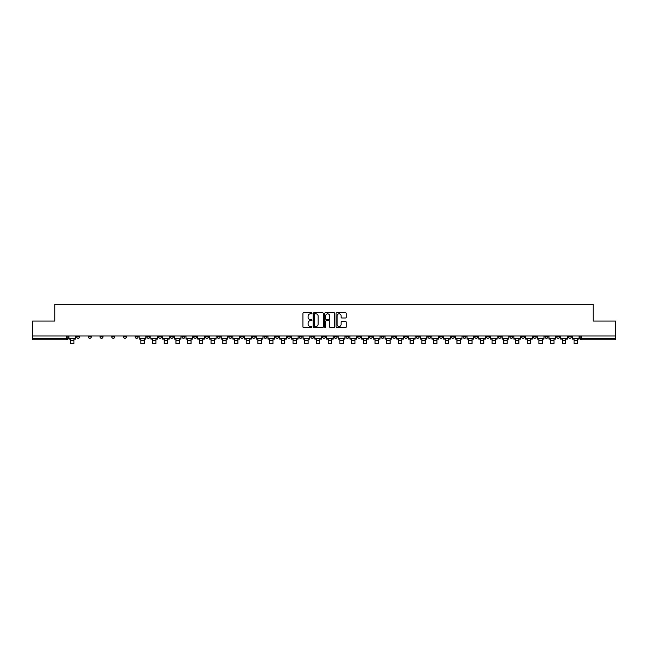 <?xml version="1.0" encoding="UTF-8"?>
<svg xmlns="http://www.w3.org/2000/svg" width="648" height="648" viewBox="0 0 648 648"><rect width="100%" height="100%" fill="white"/><g stroke="black" fill="none" stroke-linecap="round" stroke-linejoin="round"><path stroke-width="0.97" d="M311.988 313.3A0.518 0.518 0 0 0 311.477 312.79L303.645 312.79A0.737 0.737 0 0 0 302.908 313.519L302.908 326.786A0.737 0.737 0 0 0 303.645 327.524L311.477 327.524A0.518 0.518 0 0 0 311.988 327.005A0.518 0.518 0 0 0 311.477 326.487L310.465 326.487A2.357 2.357 0 0 1 308.108 324.13L308.108 323.028A2.357 2.357 0 0 1 310.465 320.671L311.477 320.671A0.518 0.518 0 0 0 311.988 320.153A0.518 0.518 0 0 0 311.477 319.634L310.465 319.634A2.357 2.357 0 0 1 308.108 317.277L308.108 316.175A2.357 2.357 0 0 1 310.465 313.818L311.477 313.818A0.518 0.518 0 0 0 311.988 313.3M463.004 335.988L463.004 336.814L466.009 336.814A1.499 1.499 0 0 1 464.511 338.321A1.499 1.499 0 0 1 463.004 336.814L463.004 335.988M392.753 335.988L392.753 336.814L395.758 336.814A1.499 1.499 0 0 1 394.251 338.321A1.499 1.499 0 0 1 392.753 336.814L392.753 335.988M381.04 335.988L381.04 336.814L384.045 336.814A1.499 1.499 0 0 1 382.547 338.321A1.499 1.499 0 0 1 381.04 336.814L381.04 335.988M310.789 335.988L310.789 336.814L313.794 336.814A1.499 1.499 0 0 1 312.287 338.321A1.499 1.499 0 0 1 310.789 336.814L310.789 335.988M299.084 335.988L299.084 336.814L302.081 336.814A1.499 1.499 0 0 1 300.583 338.321A1.499 1.499 0 0 1 299.084 336.814L299.084 335.988M287.372 335.988L287.372 336.814L290.377 336.814A1.499 1.499 0 0 1 288.87 338.321A1.499 1.499 0 0 1 287.372 336.814L287.372 335.988M263.955 335.988L263.955 336.814L266.96 336.814A1.499 1.499 0 0 1 265.453 338.321A1.499 1.499 0 0 1 263.955 336.814L263.955 335.988M240.538 336.814L240.538 335.988L240.538 336.814A1.499 1.499 0 0 0 242.036 338.321A1.499 1.499 0 0 1 240.538 336.814L243.535 336.814A1.499 1.499 0 0 1 242.036 338.321A1.499 1.499 0 0 0 243.535 336.814L243.535 335.988L243.535 336.814M228.825 336.814L228.825 335.988L228.825 336.814A1.499 1.499 0 0 0 230.332 338.321A1.499 1.499 0 0 1 228.825 336.814L231.83 336.814A1.499 1.499 0 0 1 230.332 338.321M217.121 336.814L217.121 335.988L217.121 336.814A1.499 1.499 0 0 0 218.619 338.321A1.499 1.499 0 0 1 217.121 336.814L220.118 336.814A1.499 1.499 0 0 1 218.619 338.321A1.499 1.499 0 0 0 220.118 336.814L220.118 335.988L220.118 336.814M205.408 335.988L205.408 336.814L208.413 336.814A1.499 1.499 0 0 1 206.906 338.321A1.499 1.499 0 0 1 205.408 336.814L205.408 335.988M193.703 335.988L193.703 336.814L196.7 336.814A1.499 1.499 0 0 1 195.202 338.321A1.499 1.499 0 0 1 193.703 336.814L193.703 335.988M181.991 335.988L181.991 336.814L184.996 336.814A1.499 1.499 0 0 1 183.489 338.321A1.499 1.499 0 0 1 181.991 336.814L181.991 335.988M170.278 336.814L170.278 335.988L170.278 336.814A1.499 1.499 0 0 0 171.785 338.321A1.499 1.499 0 0 1 170.278 336.814L173.283 336.814A1.499 1.499 0 0 1 171.785 338.321M146.861 336.814L146.861 335.988L146.861 336.814A1.499 1.499 0 0 0 148.368 338.321A1.499 1.499 0 0 1 146.861 336.814L149.866 336.814A1.499 1.499 0 0 1 148.368 338.321A1.499 1.499 0 0 0 149.866 336.814L149.866 335.988L149.866 336.814M135.157 336.814L135.157 335.988L135.157 336.814A1.499 1.499 0 0 0 136.655 338.321A1.499 1.499 0 0 1 135.157 336.814L138.154 336.814A1.499 1.499 0 0 1 136.655 338.321A1.499 1.499 0 0 0 138.154 336.814L138.154 335.988L138.154 336.814M123.444 336.814L123.444 335.988L123.444 336.814A1.499 1.499 0 0 0 124.943 338.321A1.499 1.499 0 0 1 123.444 336.814L126.449 336.814A1.499 1.499 0 0 1 124.943 338.321A1.499 1.499 0 0 0 126.449 336.814L126.449 335.988L126.449 336.814M111.739 336.814L111.739 335.988L111.739 336.814A1.499 1.499 0 0 0 113.238 338.321A1.499 1.499 0 0 1 111.739 336.814L114.737 336.814A1.499 1.499 0 0 1 113.238 338.321M100.027 336.814L100.027 335.988L100.027 336.814A1.499 1.499 0 0 0 101.525 338.321A1.499 1.499 0 0 1 100.027 336.814L103.032 336.814A1.499 1.499 0 0 1 101.525 338.321A1.499 1.499 0 0 0 103.032 336.814L103.032 335.988L103.032 336.814M88.314 336.814L88.314 335.988L88.314 336.814A1.499 1.499 0 0 0 89.821 338.321A1.499 1.499 0 0 1 88.314 336.814L91.319 336.814A1.499 1.499 0 0 1 89.821 338.321A1.499 1.499 0 0 0 91.319 336.814L91.319 335.988L91.319 336.814M345.53 317.982A0.737 0.737 0 0 0 346.267 317.245L346.267 313.519A0.737 0.737 0 0 0 345.53 312.79L336.839 312.79A0.737 0.737 0 0 0 336.101 313.519L336.101 326.786A0.737 0.737 0 0 0 336.839 327.524L345.53 327.524A0.737 0.737 0 0 0 346.267 326.786L346.267 322.291A0.737 0.737 0 0 0 345.53 321.554L341.812 321.554A0.737 0.737 0 0 0 341.075 322.291L341.075 324.518A1.968 1.968 0 0 1 339.106 326.487A1.968 1.968 0 0 1 337.13 324.518L337.13 315.787A1.968 1.968 0 0 1 339.106 313.818A1.968 1.968 0 0 1 341.075 315.787L341.075 317.245A0.737 0.737 0 0 0 341.812 317.982L345.53 317.982M32.4 335.988L32.4 321.052L54.764 321.052L54.764 304.317L593.236 304.317L593.236 321.052L615.6 321.052L615.6 335.988L32.4 335.988L32.4 338.321L67.902 338.321L67.902 335.988L67.902 338.321A1.499 1.499 0 0 1 66.404 339.819L32.4 339.819L32.4 338.321M323.352 313.519A0.737 0.737 0 0 0 322.615 312.79L313.924 312.79A0.737 0.737 0 0 0 313.187 313.519L313.187 326.786A0.737 0.737 0 0 0 313.924 327.524L322.615 327.524A0.737 0.737 0 0 0 323.352 326.786L323.352 313.519M325.385 312.79L334.076 312.79A0.737 0.737 0 0 1 334.814 313.519L334.814 326.786A0.737 0.737 0 0 1 334.076 327.524L330.35 327.524A0.737 0.737 0 0 1 329.621 326.786L329.621 321.408A0.737 0.737 0 0 0 328.884 320.671L326.414 320.671A0.737 0.737 0 0 0 325.677 321.408L325.677 327.005A0.518 0.518 0 0 1 325.158 327.524A0.518 0.518 0 0 1 324.648 327.005L324.648 313.519A0.737 0.737 0 0 1 325.385 312.79M580.098 335.988L580.098 338.321L615.6 338.321L615.6 339.819L581.596 339.819A1.499 1.499 0 0 1 580.098 338.321M615.6 335.988L615.6 338.321M571.39 335.988L571.39 336.814A1.499 1.499 0 0 1 569.892 338.321A1.499 1.499 0 0 1 568.385 336.814L571.39 336.814M568.385 335.988L568.385 336.814M559.686 335.988L559.686 336.814A1.499 1.499 0 0 1 558.179 338.321A1.499 1.499 0 0 1 556.681 336.814A1.499 1.499 0 0 0 558.179 338.321A1.499 1.499 0 0 0 559.686 336.814L556.681 336.814L556.681 335.988M547.973 335.988L547.973 336.814A1.499 1.499 0 0 1 546.475 338.321A1.499 1.499 0 0 1 544.968 336.814L547.973 336.814M544.968 335.988L544.968 336.814M536.26 335.988L536.26 336.814A1.499 1.499 0 0 1 534.762 338.321A1.499 1.499 0 0 1 533.264 336.814L536.26 336.814M533.264 335.988L533.264 336.814M524.556 336.814L524.556 335.988L524.556 336.814A1.499 1.499 0 0 1 523.058 338.321A1.499 1.499 0 0 1 521.551 336.814L524.556 336.814A1.499 1.499 0 0 1 523.058 338.321M521.551 335.988L521.551 336.814M512.843 335.988L512.843 336.814A1.499 1.499 0 0 1 511.345 338.321A1.499 1.499 0 0 1 509.846 336.814A1.499 1.499 0 0 0 511.345 338.321M509.846 335.988L509.846 336.814L512.843 336.814M501.139 335.988L501.139 336.814A1.499 1.499 0 0 1 499.632 338.321A1.499 1.499 0 0 1 498.134 336.814L501.139 336.814A1.499 1.499 0 0 1 499.632 338.321M498.134 335.988L498.134 336.814M489.426 335.988L489.426 336.814A1.499 1.499 0 0 1 487.928 338.321A1.499 1.499 0 0 1 486.429 336.814A1.499 1.499 0 0 0 487.928 338.321M486.429 335.988L486.429 336.814L489.426 336.814M477.722 335.988L477.722 336.814A1.499 1.499 0 0 1 476.215 338.321A1.499 1.499 0 0 1 474.717 336.814L477.722 336.814M474.717 335.988L474.717 336.814M466.009 335.988L466.009 336.814A1.499 1.499 0 0 1 464.511 338.321M454.297 335.988L454.297 336.814A1.499 1.499 0 0 1 452.798 338.321A1.499 1.499 0 0 1 451.3 336.814L454.297 336.814M451.3 335.988L451.3 336.814M442.592 335.988L442.592 336.814A1.499 1.499 0 0 1 441.094 338.321A1.499 1.499 0 0 1 439.587 336.814L442.592 336.814M439.587 335.988L439.587 336.814M430.88 335.988L430.88 336.814A1.499 1.499 0 0 1 429.381 338.321A1.499 1.499 0 0 1 427.883 336.814A1.499 1.499 0 0 0 429.381 338.321M427.883 335.988L427.883 336.814L430.88 336.814M419.175 335.988L419.175 336.814A1.499 1.499 0 0 1 417.668 338.321A1.499 1.499 0 0 1 416.17 336.814L419.175 336.814M416.17 335.988L416.17 336.814M407.462 335.988L407.462 336.814A1.499 1.499 0 0 1 405.964 338.321A1.499 1.499 0 0 1 404.465 336.814L407.462 336.814M404.465 335.988L404.465 336.814M395.758 335.988L395.758 336.814M384.045 335.988L384.045 336.814L384.045 335.988M372.341 335.988L372.341 336.814A1.499 1.499 0 0 1 370.834 338.321A1.499 1.499 0 0 1 369.336 336.814L372.341 336.814M369.336 335.988L369.336 336.814M360.628 335.988L360.628 336.814A1.499 1.499 0 0 1 359.13 338.321A1.499 1.499 0 0 1 357.623 336.814L360.628 336.814M357.623 335.988L357.623 336.814M348.916 335.988L348.916 336.814A1.499 1.499 0 0 1 347.417 338.321A1.499 1.499 0 0 1 345.919 336.814L348.916 336.814M345.919 335.988L345.919 336.814M337.211 335.988L337.211 336.814A1.499 1.499 0 0 1 335.713 338.321A1.499 1.499 0 0 1 334.206 336.814L337.211 336.814M334.206 335.988L334.206 336.814M325.499 335.988L325.499 336.814A1.499 1.499 0 0 1 324 338.321A1.499 1.499 0 0 1 322.502 336.814L325.499 336.814M322.502 335.988L322.502 336.814M313.794 335.988L313.794 336.814A1.499 1.499 0 0 1 312.287 338.321M302.081 335.988L302.081 336.814M290.377 336.814L290.377 335.988L290.377 336.814A1.499 1.499 0 0 1 288.87 338.321M278.664 335.988L278.664 336.814A1.499 1.499 0 0 1 277.166 338.321A1.499 1.499 0 0 1 275.659 336.814A1.499 1.499 0 0 0 277.166 338.321A1.499 1.499 0 0 0 278.664 336.814L275.659 336.814L275.659 335.988M266.96 336.814L266.96 335.988L266.96 336.814A1.499 1.499 0 0 1 265.453 338.321M255.247 335.988L255.247 336.814A1.499 1.499 0 0 1 253.749 338.321A1.499 1.499 0 0 1 252.242 336.814A1.499 1.499 0 0 0 253.749 338.321M252.242 335.988L252.242 336.814L255.247 336.814M231.83 335.988L231.83 336.814L231.83 335.988M208.413 336.814L208.413 335.988L208.413 336.814A1.499 1.499 0 0 1 206.906 338.321M196.7 336.814L196.7 335.988L196.7 336.814A1.499 1.499 0 0 1 195.202 338.321M184.996 336.814L184.996 335.988L184.996 336.814A1.499 1.499 0 0 1 183.489 338.321M173.283 335.988L173.283 336.814L173.283 335.988M161.571 336.814L161.571 335.988L161.571 336.814A1.499 1.499 0 0 1 160.072 338.321A1.499 1.499 0 0 1 158.574 336.814L161.571 336.814A1.499 1.499 0 0 1 160.072 338.321M158.574 335.988L158.574 336.814M114.737 335.988L114.737 336.814L114.737 335.988M79.615 335.988L79.615 336.814A1.499 1.499 0 0 1 78.108 338.321A1.499 1.499 0 0 1 76.61 336.814A1.499 1.499 0 0 0 78.108 338.321A1.499 1.499 0 0 0 79.615 336.814L79.615 335.988M76.61 335.988L76.61 336.814L79.615 336.814M66.404 335.988L66.404 339.819A1.499 1.499 0 0 0 67.902 338.321M314.734 313.818A0.518 0.518 0 0 0 314.223 314.337L314.223 325.976A0.518 0.518 0 0 0 314.734 326.487L315.803 326.487A2.357 2.357 0 0 0 318.16 324.13L318.16 316.175A2.357 2.357 0 0 0 315.803 313.818L314.734 313.818M329.621 315.827A1.968 1.968 0 0 0 327.645 313.851A1.968 1.968 0 0 0 325.677 315.827L325.677 318.897A0.737 0.737 0 0 0 326.414 319.634L328.884 319.634A0.737 0.737 0 0 0 329.621 318.897L329.621 315.827M68.915 338.321L75.597 338.321L75.597 339.066L73.945 339.066L73.945 343.683L70.567 343.683L70.567 339.066L68.915 339.066L68.915 335.988M75.597 338.321L75.597 335.988M139.166 338.321L145.849 338.321L145.849 339.066L144.196 339.066L144.196 343.683L140.819 343.683L140.819 339.066L139.166 339.066L139.166 335.988M145.849 338.321L145.849 335.988M150.879 338.321L157.561 338.321L157.561 339.066L155.909 339.066L155.909 343.683L152.531 343.683L152.531 339.066L150.879 339.066L150.879 335.988M157.561 338.321L157.561 335.988M162.591 338.321L169.266 338.321L169.266 339.066L167.613 339.066L167.613 343.683L164.236 343.683L164.236 339.066L162.591 339.066L162.591 335.988M169.266 338.321L169.266 335.988M174.296 338.321L180.978 338.321L180.978 339.066L179.326 339.066L179.326 343.683L175.948 343.683L175.948 339.066L174.296 339.066L174.296 335.988M180.978 338.321L180.978 335.988M186.008 338.321L192.683 338.321L192.683 339.066L191.038 339.066L191.038 343.683L187.661 343.683L187.661 339.066L186.008 339.066L186.008 335.988M192.683 338.321L192.683 335.988M197.713 338.321L204.395 338.321L204.395 339.066L202.743 339.066L202.743 343.683L199.365 343.683L199.365 339.066L197.713 339.066L197.713 335.988M204.395 338.321L204.395 335.988M209.426 338.321L216.108 338.321L216.108 339.066L214.456 339.066L214.456 343.683L211.078 343.683L211.078 339.066L209.426 339.066L209.426 335.988M216.108 338.321L216.108 335.988M221.13 338.321L227.813 338.321L227.813 339.066L226.16 339.066L226.16 343.683L222.782 343.683L222.782 339.066L221.13 339.066L221.13 335.988M227.813 338.321L227.813 335.988M232.843 338.321L239.525 338.321L239.525 339.066L237.873 339.066L237.873 343.683L234.495 343.683L234.495 339.066L232.843 339.066L232.843 335.988M239.525 338.321L239.525 335.988M244.555 338.321L251.23 338.321L251.23 339.066L249.577 339.066L249.577 343.683L246.2 343.683L246.2 339.066L244.555 339.066L244.555 335.988M251.23 338.321L251.23 335.988M256.26 338.321L262.942 338.321L262.942 339.066L261.29 339.066L261.29 343.683L257.912 343.683L257.912 339.066L256.26 339.066L256.26 335.988M262.942 338.321L262.942 335.988M267.972 338.321L274.647 338.321L274.647 339.066L272.994 339.066L272.994 343.683L269.617 343.683L269.617 339.066L267.972 339.066L267.972 335.988M274.647 338.321L274.647 335.988M279.677 338.321L286.359 338.321L286.359 339.066L284.707 339.066L284.707 343.683L281.329 343.683L281.329 339.066L279.677 339.066L279.677 335.988M286.359 338.321L286.359 335.988M291.389 338.321L298.064 338.321L298.064 339.066L296.42 339.066L296.42 343.683L293.042 343.683L293.042 339.066L291.389 339.066L291.389 335.988M298.064 338.321L298.064 335.988M303.094 338.321L309.776 338.321L309.776 339.066L308.124 339.066L308.124 343.683L304.746 343.683L304.746 339.066L303.094 339.066L303.094 335.988M309.776 338.321L309.776 335.988M314.807 338.321L321.489 338.321L321.489 339.066L319.837 339.066L319.837 343.683L316.459 343.683L316.459 339.066L314.807 339.066L314.807 335.988M321.489 338.321L321.489 335.988M326.511 338.321L333.194 338.321L333.194 339.066L331.541 339.066L331.541 343.683L328.163 343.683L328.163 339.066L326.511 339.066L326.511 335.988M333.194 338.321L333.194 335.988M338.224 338.321L344.906 338.321L344.906 339.066L343.254 339.066L343.254 343.683L339.876 343.683L339.876 339.066L338.224 339.066L338.224 335.988M344.906 338.321L344.906 335.988M349.936 338.321L356.611 338.321L356.611 339.066L354.958 339.066L354.958 343.683L351.581 343.683L351.581 339.066L349.936 339.066L349.936 335.988M356.611 338.321L356.611 335.988M361.641 338.321L368.323 338.321L368.323 339.066L366.671 339.066L366.671 343.683L363.293 343.683L363.293 339.066L361.641 339.066L361.641 335.988M368.323 338.321L368.323 335.988M373.353 338.321L380.028 338.321L380.028 339.066L378.383 339.066L378.383 343.683L375.006 343.683L375.006 339.066L373.353 339.066L373.353 335.988M380.028 338.321L380.028 335.988M385.058 338.321L391.74 338.321L391.74 339.066L390.088 339.066L390.088 343.683L386.71 343.683L386.71 339.066L385.058 339.066L385.058 335.988M391.74 338.321L391.74 335.988M396.77 338.321L403.445 338.321L403.445 339.066L401.801 339.066L401.801 343.683L398.423 343.683L398.423 339.066L396.77 339.066L396.77 335.988M403.445 338.321L403.445 335.988M408.475 338.321L415.157 338.321L415.157 339.066L413.505 339.066L413.505 343.683L410.127 343.683L410.127 339.066L408.475 339.066L408.475 335.988M415.157 338.321L415.157 335.988M420.188 338.321L426.87 338.321L426.87 339.066L425.218 339.066L425.218 343.683L421.84 343.683L421.84 339.066L420.188 339.066L420.188 335.988M426.87 338.321L426.87 335.988M431.892 338.321L438.575 338.321L438.575 339.066L436.922 339.066L436.922 343.683L433.544 343.683L433.544 339.066L431.892 339.066L431.892 335.988M438.575 338.321L438.575 335.988M443.605 338.321L450.287 338.321L450.287 339.066L448.635 339.066L448.635 343.683L445.257 343.683L445.257 339.066L443.605 339.066L443.605 335.988M450.287 338.321L450.287 335.988M455.317 338.321L461.992 338.321L461.992 339.066L460.339 339.066L460.339 343.683L456.962 343.683L456.962 339.066L455.317 339.066L455.317 335.988M461.992 338.321L461.992 335.988M467.022 338.321L473.704 338.321L473.704 339.066L472.052 339.066L472.052 343.683L468.674 343.683L468.674 339.066L467.022 339.066L467.022 335.988M473.704 338.321L473.704 335.988M478.734 338.321L485.409 338.321L485.409 339.066L483.764 339.066L483.764 343.683L480.387 343.683L480.387 339.066L478.734 339.066L478.734 335.988M485.409 338.321L485.409 335.988M490.439 338.321L497.121 338.321L497.121 339.066L495.469 339.066L495.469 343.683L492.091 343.683L492.091 339.066L490.439 339.066L490.439 335.988M497.121 338.321L497.121 335.988M502.151 338.321L508.834 338.321L508.834 339.066L507.182 339.066L507.182 343.683L503.804 343.683L503.804 339.066L502.151 339.066L502.151 335.988M508.834 338.321L508.834 335.988M513.856 338.321L520.538 338.321L520.538 339.066L518.886 339.066L518.886 343.683L515.508 343.683L515.508 339.066L513.856 339.066L513.856 335.988M520.538 338.321L520.538 335.988M525.569 338.321L532.251 338.321L532.251 339.066L530.599 339.066L530.599 343.683L527.221 343.683L527.221 339.066L525.569 339.066L525.569 335.988M532.251 338.321L532.251 335.988M537.281 338.321L543.956 338.321L543.956 339.066L542.303 339.066L542.303 343.683L538.925 343.683L538.925 339.066L537.281 339.066L537.281 335.988M543.956 338.321L543.956 335.988M548.986 338.321L555.668 338.321L555.668 339.066L554.016 339.066L554.016 343.683L550.638 343.683L550.638 339.066L548.986 339.066L548.986 335.988M555.668 338.321L555.668 335.988M560.698 338.321L567.373 338.321L567.373 339.066L565.72 339.066L565.72 343.683L562.343 343.683L562.343 339.066L560.698 339.066L560.698 335.988M567.373 338.321L567.373 335.988M572.403 338.321L579.085 338.321L579.085 339.066L577.433 339.066L577.433 343.683L574.055 343.683L574.055 339.066L572.403 339.066L572.403 335.988M579.085 338.321L579.085 335.988M581.596 335.988L581.596 339.819M70.567 340.678L73.945 340.678M140.819 340.678L144.196 340.678M152.531 340.678L155.909 340.678M164.236 340.678L167.613 340.678M175.948 340.678L179.326 340.678M187.661 340.678L191.038 340.678M199.365 340.678L202.743 340.678M211.078 340.678L214.456 340.678M222.782 340.678L226.16 340.678M234.495 340.678L237.873 340.678M246.2 340.678L249.577 340.678M257.912 340.678L261.29 340.678M269.617 340.678L272.994 340.678M281.329 340.678L284.707 340.678M293.042 340.678L296.42 340.678M304.746 340.678L308.124 340.678M316.459 340.678L319.837 340.678M328.163 340.678L331.541 340.678M339.876 340.678L343.254 340.678M351.581 340.678L354.958 340.678M363.293 340.678L366.671 340.678M375.006 340.678L378.383 340.678M386.71 340.678L390.088 340.678M398.423 340.678L401.801 340.678M410.127 340.678L413.505 340.678M421.84 340.678L425.218 340.678M433.544 340.678L436.922 340.678M445.257 340.678L448.635 340.678M456.962 340.678L460.339 340.678M468.674 340.678L472.052 340.678M480.387 340.678L483.764 340.678M492.091 340.678L495.469 340.678M503.804 340.678L507.182 340.678M515.508 340.678L518.886 340.678M527.221 340.678L530.599 340.678M538.925 340.678L542.303 340.678M550.638 340.678L554.016 340.678M562.343 340.678L565.72 340.678M574.055 340.678L577.433 340.678"/></g></svg>
